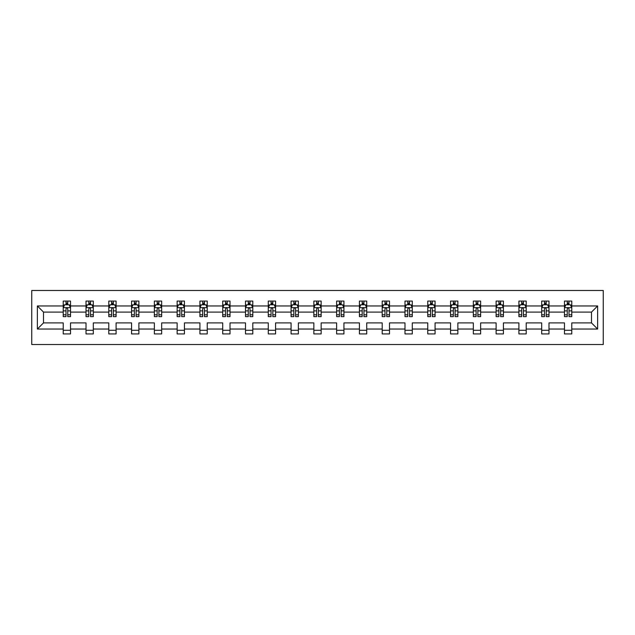 <?xml version="1.0" encoding="UTF-8"?>
<svg xmlns="http://www.w3.org/2000/svg" width="635" height="635" viewBox="0 0 635 635"><rect width="100%" height="100%" fill="white"/><g stroke="black" fill="none" stroke-linecap="round" stroke-linejoin="round"><path stroke-width="0.95" d="M31.75 344.519L603.25 344.519L603.25 290.481L31.75 290.481L31.75 344.519M571.778 329.041L571.778 322.905L591.495 322.905L597.63 329.041L571.778 329.041L571.778 333.931L564.475 333.931L564.475 329.041L548.989 329.041L548.989 333.931L541.687 333.931L541.687 329.041L526.209 329.041L526.209 333.931L518.906 333.931L518.906 329.041L503.42 329.041L503.42 333.931L496.118 333.931L496.118 329.041L480.639 329.041L480.639 333.931L473.337 333.931L473.337 329.041L457.859 329.041L457.859 333.931L450.556 333.931L450.556 329.041L435.07 329.041L435.07 333.931L427.768 333.931L427.768 329.041L412.29 329.041L412.29 333.931L404.987 333.931L404.987 329.041L389.501 329.041L389.501 333.931L382.199 333.931L382.199 329.041L366.72 329.041L366.72 333.931L359.418 333.931L359.418 329.041L343.932 329.041L343.932 333.931L336.629 333.931L336.629 329.041L321.151 329.041L321.151 333.931L313.849 333.931L313.849 329.041L298.371 329.041L298.371 333.931L291.068 333.931L291.068 329.041L275.582 329.041L275.582 333.931L268.28 333.931L268.28 329.041L252.801 329.041L252.801 333.931L245.499 333.931L245.499 329.041L230.013 329.041L230.013 333.931L222.71 333.931L222.71 329.041L207.232 329.041L207.232 333.931L199.93 333.931L199.93 329.041L184.444 329.041L184.444 333.931L177.141 333.931L177.141 329.041L161.663 329.041L161.663 333.931L154.361 333.931L154.361 329.041L138.882 329.041L138.882 333.931L131.58 333.931L131.58 329.041L116.094 329.041L116.094 333.931L108.791 333.931L108.791 329.041L93.313 329.041L93.313 333.931L86.011 333.931L86.011 329.041L70.525 329.041L70.525 333.931L63.222 333.931L63.222 329.041L37.37 329.041L37.37 305.959L63.222 305.959L63.222 301.069L70.525 301.069L70.525 305.959L86.011 305.959L86.011 301.069L93.313 301.069L93.313 305.959L108.791 305.959L108.791 301.069L116.094 301.069L116.094 305.959L131.58 305.959L131.58 301.069L138.882 301.069L138.882 305.959L154.361 305.959L154.361 301.069L161.663 301.069L161.663 305.959L177.141 305.959L177.141 301.069L184.444 301.069L184.444 305.959L199.93 305.959L199.93 301.069L207.232 301.069L207.232 305.959L222.71 305.959L222.71 301.069L230.013 301.069L230.013 305.959L245.499 305.959L245.499 301.069L252.801 301.069L252.801 305.959L268.28 305.959L268.28 301.069L275.582 301.069L275.582 305.959L291.068 305.959L291.068 301.069L298.371 301.069L298.371 305.959L313.849 305.959L313.849 301.069L321.151 301.069L321.151 305.959L336.629 305.959L336.629 301.069L343.932 301.069L343.932 305.959L359.418 305.959L359.418 301.069L366.72 301.069L366.72 305.959L382.199 305.959L382.199 301.069L389.501 301.069L389.501 305.959L404.987 305.959L404.987 301.069L412.29 301.069L412.29 305.959L427.768 305.959L427.768 301.069L435.07 301.069L435.07 305.959L450.556 305.959L450.556 301.069L457.859 301.069L457.859 305.959L473.337 305.959L473.337 301.069L480.639 301.069L480.639 305.959L496.118 305.959L496.118 301.069L503.42 301.069L503.42 305.959L518.906 305.959L518.906 301.069L526.209 301.069L526.209 305.959L541.687 305.959L541.687 301.069L548.989 301.069L548.989 305.959L564.475 305.959L564.475 301.069L571.778 301.069L571.778 305.959L597.63 305.959L597.63 329.041M564.475 305.959L564.475 312.095L548.989 312.095L548.989 305.959M548.989 329.041L548.989 322.905L564.475 322.905L564.475 329.041M541.687 305.959L541.687 312.095L526.209 312.095L526.209 305.959M526.209 329.041L526.209 322.905L541.687 322.905L541.687 329.041M518.906 305.959L518.906 312.095L503.42 312.095L503.42 305.959M503.42 329.041L503.42 322.905L518.906 322.905L518.906 329.041M496.118 305.959L496.118 312.095L480.639 312.095L480.639 305.959M480.639 329.041L480.639 322.905L496.118 322.905L496.118 329.041M473.337 305.959L473.337 312.095L457.859 312.095L457.859 305.959M457.859 329.041L457.859 322.905L473.337 322.905L473.337 329.041M450.556 305.959L450.556 312.095L435.07 312.095L435.07 305.959M435.07 329.041L435.07 322.905L450.556 322.905L450.556 329.041M427.768 305.959L427.768 312.095L412.29 312.095L412.29 305.959M412.29 329.041L412.29 322.905L427.768 322.905L427.768 329.041M404.987 305.959L404.987 312.095L389.501 312.095L389.501 305.959M389.501 329.041L389.501 322.905L404.987 322.905L404.987 329.041M382.199 305.959L382.199 312.095L366.72 312.095L366.72 305.959M366.72 329.041L366.72 322.905L382.199 322.905L382.199 329.041M359.418 305.959L359.418 312.095L343.932 312.095L343.932 305.959M343.932 329.041L343.932 322.905L359.418 322.905L359.418 329.041M336.629 305.959L336.629 312.095L321.151 312.095L321.151 305.959M321.151 329.041L321.151 322.905L336.629 322.905L336.629 329.041M313.849 305.959L313.849 312.095L298.371 312.095L298.371 305.959M298.371 329.041L298.371 322.905L313.849 322.905L313.849 329.041M291.068 305.959L291.068 312.095L275.582 312.095L275.582 305.959M275.582 329.041L275.582 322.905L291.068 322.905L291.068 329.041M268.28 305.959L268.28 312.095L252.801 312.095L252.801 305.959M252.801 329.041L252.801 322.905L268.28 322.905L268.28 329.041M245.499 305.959L245.499 312.095L230.013 312.095L230.013 305.959M230.013 329.041L230.013 322.905L245.499 322.905L245.499 329.041M222.71 305.959L222.71 312.095L207.232 312.095L207.232 305.959M207.232 329.041L207.232 322.905L222.71 322.905L222.71 329.041M199.93 305.959L199.93 312.095L184.444 312.095L184.444 305.959M184.444 329.041L184.444 322.905L199.93 322.905L199.93 329.041M177.141 305.959L177.141 312.095L161.663 312.095L161.663 305.959M161.663 329.041L161.663 322.905L177.141 322.905L177.141 329.041M154.361 305.959L154.361 312.095L138.882 312.095L138.882 305.959M138.882 329.041L138.882 322.905L154.361 322.905L154.361 329.041M131.58 305.959L131.58 312.095L116.094 312.095L116.094 305.959M116.094 329.041L116.094 322.905L131.58 322.905L131.58 329.041M108.791 305.959L108.791 312.095L93.313 312.095L93.313 305.959M93.313 329.041L93.313 322.905L108.791 322.905L108.791 329.041M86.011 305.959L86.011 312.095L70.525 312.095L70.525 305.959M70.525 329.041L70.525 322.905L86.011 322.905L86.011 329.041M63.222 305.959L63.222 312.095L43.505 312.095L43.505 322.905L63.222 322.905L63.222 329.041M37.37 305.959L43.505 312.095M591.495 322.905L591.495 312.095L571.778 312.095L571.778 305.959M567.245 304.721L569 304.721M544.465 304.721L546.219 304.721M521.676 304.721L523.431 304.721M498.896 304.721L500.65 304.721M476.115 304.721L477.861 304.721M453.326 304.721L455.081 304.721M430.546 304.721L432.3 304.721M407.757 304.721L409.511 304.721M384.977 304.721L386.731 304.721M362.188 304.721L363.942 304.721M339.408 304.721L341.162 304.721M316.627 304.721L318.373 304.721M293.838 304.721L295.592 304.721M271.058 304.721L272.812 304.721M248.269 304.721L250.023 304.721M225.488 304.721L227.243 304.721M202.7 304.721L204.454 304.721M179.919 304.721L181.673 304.721M157.139 304.721L158.885 304.721M134.35 304.721L136.104 304.721M111.569 304.721L113.324 304.721M88.781 304.721L90.535 304.721M66 304.721L67.754 304.721M63.222 330.279L70.525 330.279M86.011 330.279L93.313 330.279M108.791 330.279L116.094 330.279M131.58 330.279L138.882 330.279M154.361 330.279L161.663 330.279M177.141 330.279L184.444 330.279M199.93 330.279L207.232 330.279M222.71 330.279L230.013 330.279M245.499 330.279L252.801 330.279M268.28 330.279L275.582 330.279M291.068 330.279L298.371 330.279M313.849 330.279L321.151 330.279M336.629 330.279L343.932 330.279M359.418 330.279L366.72 330.279M382.199 330.279L389.501 330.279M404.987 330.279L412.29 330.279M427.768 330.279L435.07 330.279M450.556 330.279L457.859 330.279M473.337 330.279L480.639 330.279M496.118 330.279L503.42 330.279M518.906 330.279L526.209 330.279M541.687 330.279L548.989 330.279M564.475 330.279L571.778 330.279M43.505 322.905L37.37 329.041M597.63 305.959L591.495 312.095M67.754 302.966L66 302.966M64.595 304.967L63.222 304.967L63.222 301.069L66 301.069L66 304.792M63.222 314.793L63.222 316.627L66 316.627L66 314.793L63.222 314.793L63.222 312.095M70.525 312.095L70.525 316.627L67.754 316.627L67.754 308.808C67.167 307.681 66.588 307.681 66 308.808L66 314.793M69.151 304.967L70.525 304.967L70.525 301.069L67.754 301.069L67.754 304.792M70.525 307.713L69.064 304.792L64.683 304.792L63.222 307.713M90.535 302.966L88.781 302.966M87.384 304.967L86.011 304.967L86.011 301.069L88.781 301.069L88.781 304.792M86.011 314.793L86.011 316.627L88.781 316.627L88.781 314.793L86.011 314.793L86.011 312.095M93.313 312.095L93.313 316.627L90.535 316.627L90.535 308.808C89.956 307.681 89.368 307.681 88.781 308.808L88.781 314.793M91.94 304.967L93.313 304.967L93.313 301.069L90.535 301.069L90.535 304.792M93.313 307.713L91.853 304.792L87.471 304.792L86.011 307.713M113.324 302.966L111.569 302.966M110.165 304.967L108.791 304.967L108.791 301.069L111.569 301.069L111.569 304.792M108.791 314.793L108.791 316.627L111.569 316.627L111.569 314.793L108.791 314.793L108.791 312.095M116.094 312.095L116.094 316.627L113.324 316.627L113.324 308.808C112.736 307.681 112.149 307.681 111.569 308.808L111.569 314.793M114.721 304.967L116.094 304.967L116.094 301.069L113.324 301.069L113.324 304.792M116.094 307.713L114.633 304.792L110.252 304.792L108.791 307.713M136.104 302.966L134.35 302.966M132.953 304.967L131.58 304.967L131.58 301.069L134.35 301.069L134.35 304.792M131.58 314.793L131.58 316.627L134.35 316.627L134.35 314.793L131.58 314.793L131.58 312.095M138.882 312.095L138.882 316.627L136.104 316.627L136.104 308.808C135.517 307.681 134.938 307.681 134.35 308.808L134.35 314.793M137.509 304.967L138.882 304.967L138.882 301.069L136.104 301.069L136.104 304.792M138.882 307.713L137.422 304.792L133.04 304.792L131.58 307.713M158.885 302.966L157.139 302.966M155.734 304.967L154.361 304.967L154.361 301.069L157.139 301.069L157.139 304.792M154.361 314.793L154.361 316.627L157.139 316.627L157.139 314.793L154.361 314.793L154.361 312.095M161.663 312.095L161.663 316.627L158.885 316.627L158.885 308.808C158.305 307.681 157.718 307.681 157.139 308.808L157.139 314.793M160.29 304.967L161.663 304.967L161.663 301.069L158.885 301.069L158.885 304.792M161.663 307.713L160.203 304.792L155.821 304.792L154.361 307.713M181.673 302.966L179.919 302.966M178.514 304.967L177.141 304.967L177.141 301.069L179.919 301.069L179.919 304.792M177.141 314.793L177.141 316.627L179.919 316.627L179.919 314.793L177.141 314.793L177.141 312.095M184.444 312.095L184.444 316.627L181.673 316.627L181.673 308.808C181.086 307.681 180.507 307.681 179.919 308.808L179.919 314.793M183.07 304.967L184.444 304.967L184.444 301.069L181.673 301.069L181.673 304.792M184.444 307.713L182.983 304.792L178.602 304.792L177.141 307.713M204.454 302.966L202.7 302.966M201.303 304.967L199.93 304.967L199.93 301.069L202.7 301.069L202.7 304.792M199.93 314.793L199.93 316.627L202.7 316.627L202.7 314.793L199.93 314.793L199.93 312.095M207.232 312.095L207.232 316.627L204.454 316.627L204.454 308.808C203.875 307.681 203.287 307.681 202.7 308.808L202.7 314.793M205.859 304.967L207.232 304.967L207.232 301.069L204.454 301.069L204.454 304.792M207.232 307.713L205.772 304.792L201.39 304.792L199.93 307.713M227.243 302.966L225.488 302.966M224.084 304.967L222.71 304.967L222.71 301.069L225.488 301.069L225.488 304.792M222.71 314.793L222.71 316.627L225.488 316.627L225.488 314.793L222.71 314.793L222.71 312.095M230.013 312.095L230.013 316.627L227.243 316.627L227.243 308.808C226.655 307.681 226.076 307.681 225.488 308.808L225.488 314.793M228.64 304.967L230.013 304.967L230.013 301.069L227.243 301.069L227.243 304.792M230.013 307.713L228.552 304.792L224.171 304.792L222.71 307.713M250.023 302.966L248.269 302.966M246.872 304.967L245.499 304.967L245.499 301.069L248.269 301.069L248.269 304.792M245.499 314.793L245.499 316.627L248.269 316.627L248.269 314.793L245.499 314.793L245.499 312.095M252.801 312.095L252.801 316.627L250.023 316.627L250.023 308.808C249.444 307.681 248.856 307.681 248.269 308.808L248.269 314.793M251.428 304.967L252.801 304.967L252.801 301.069L250.023 301.069L250.023 304.792M252.801 307.713L251.341 304.792L246.959 304.792L245.499 307.713M272.812 302.966L271.058 302.966M269.653 304.967L268.28 304.967L268.28 301.069L271.058 301.069L271.058 304.792M268.28 314.793L268.28 316.627L271.058 316.627L271.058 314.793L268.28 314.793L268.28 312.095M275.582 312.095L275.582 316.627L272.812 316.627L272.812 308.808C272.224 307.681 271.637 307.681 271.058 308.808L271.058 314.793M274.209 304.967L275.582 304.967L275.582 301.069L272.812 301.069L272.812 304.792M275.582 307.713L274.122 304.792L269.74 304.792L268.28 307.713M295.592 302.966L293.838 302.966M292.441 304.967L291.068 304.967L291.068 301.069L293.838 301.069L293.838 304.792M291.068 314.793L291.068 316.627L293.838 316.627L293.838 314.793L291.068 314.793L291.068 312.095M298.371 312.095L298.371 316.627L295.592 316.627L295.592 308.808C295.005 307.681 294.426 307.681 293.838 308.808L293.838 314.793M296.997 304.967L298.371 304.967L298.371 301.069L295.592 301.069L295.592 304.792M298.371 307.713L296.91 304.792L292.529 304.792L291.068 307.713M318.373 302.966L316.627 302.966M315.222 304.967L313.849 304.967L313.849 301.069L316.627 301.069L316.627 304.792M313.849 314.793L313.849 316.627L316.627 316.627L316.627 314.793L313.849 314.793L313.849 312.095M321.151 312.095L321.151 316.627L318.373 316.627L318.373 308.808C317.794 307.681 317.206 307.681 316.627 308.808L316.627 314.793M319.778 304.967L321.151 304.967L321.151 301.069L318.373 301.069L318.373 304.792M321.151 307.713L319.691 304.792L315.309 304.792L313.849 307.713M341.162 302.966L339.408 302.966M338.003 304.967L336.629 304.967L336.629 301.069L339.408 301.069L339.408 304.792M336.629 314.793L336.629 316.627L339.408 316.627L339.408 314.793L336.629 314.793L336.629 312.095M343.932 312.095L343.932 316.627L341.162 316.627L341.162 308.808C340.574 307.681 339.995 307.681 339.408 308.808L339.408 314.793M342.559 304.967L343.932 304.967L343.932 301.069L341.162 301.069L341.162 304.792M343.932 307.713L342.471 304.792L338.09 304.792L336.629 307.713M363.942 302.966L362.188 302.966M360.791 304.967L359.418 304.967L359.418 301.069L362.188 301.069L362.188 304.792M359.418 314.793L359.418 316.627L362.188 316.627L362.188 314.793L359.418 314.793L359.418 312.095M366.72 312.095L366.72 316.627L363.942 316.627L363.942 308.808C363.363 307.681 362.776 307.681 362.188 308.808L362.188 314.793M365.347 304.967L366.72 304.967L366.72 301.069L363.942 301.069L363.942 304.792M366.72 307.713L365.26 304.792L360.878 304.792L359.418 307.713M386.731 302.966L384.977 302.966M383.572 304.967L382.199 304.967L382.199 301.069L384.977 301.069L384.977 304.792M382.199 314.793L382.199 316.627L384.977 316.627L384.977 314.793L382.199 314.793L382.199 312.095M389.501 312.095L389.501 316.627L386.731 316.627L386.731 308.808C386.144 307.681 385.564 307.681 384.977 308.808L384.977 314.793M388.128 304.967L389.501 304.967L389.501 301.069L386.731 301.069L386.731 304.792M389.501 307.713L388.041 304.792L383.659 304.792L382.199 307.713M409.511 302.966L407.757 302.966M406.36 304.967L404.987 304.967L404.987 301.069L407.757 301.069L407.757 304.792M404.987 314.793L404.987 316.627L407.757 316.627L407.757 314.793L404.987 314.793L404.987 312.095M412.29 312.095L412.29 316.627L409.511 316.627L409.511 308.808C408.932 307.681 408.345 307.681 407.757 308.808L407.757 314.793M410.916 304.967L412.29 304.967L412.29 301.069L409.511 301.069L409.511 304.792M412.29 307.713L410.829 304.792L406.448 304.792L404.987 307.713M432.3 302.966L430.546 302.966M429.141 304.967L427.768 304.967L427.768 301.069L430.546 301.069L430.546 304.792M427.768 314.793L427.768 316.627L430.546 316.627L430.546 314.793L427.768 314.793L427.768 312.095M435.07 312.095L435.07 316.627L432.3 316.627L432.3 308.808C431.713 307.681 431.125 307.681 430.546 308.808L430.546 314.793M433.697 304.967L435.07 304.967L435.07 301.069L432.3 301.069L432.3 304.792M435.07 307.713L433.61 304.792L429.228 304.792L427.768 307.713M455.081 302.966L453.326 302.966M451.929 304.967L450.556 304.967L450.556 301.069L453.326 301.069L453.326 304.792M450.556 314.793L450.556 316.627L453.326 316.627L453.326 314.793L450.556 314.793L450.556 312.095M457.859 312.095L457.859 316.627L455.081 316.627L455.081 308.808C454.493 307.681 453.914 307.681 453.326 308.808L453.326 314.793M456.486 304.967L457.859 304.967L457.859 301.069L455.081 301.069L455.081 304.792M457.859 307.713L456.398 304.792L452.017 304.792L450.556 307.713M477.861 302.966L476.115 302.966M474.71 304.967L473.337 304.967L473.337 301.069L476.115 301.069L476.115 304.792M473.337 314.793L473.337 316.627L476.115 316.627L476.115 314.793L473.337 314.793L473.337 312.095M480.639 312.095L480.639 316.627L477.861 316.627L477.861 308.808C477.282 307.681 476.694 307.681 476.115 308.808L476.115 314.793M479.266 304.967L480.639 304.967L480.639 301.069L477.861 301.069L477.861 304.792M480.639 307.713L479.179 304.792L474.797 304.792L473.337 307.713M500.65 302.966L498.896 302.966M497.491 304.967L496.118 304.967L496.118 301.069L498.896 301.069L498.896 304.792M496.118 314.793L496.118 316.627L498.896 316.627L498.896 314.793L496.118 314.793L496.118 312.095M503.42 312.095L503.42 316.627L500.65 316.627L500.65 308.808C500.062 307.681 499.483 307.681 498.896 308.808L498.896 314.793M502.047 304.967L503.42 304.967L503.42 301.069L500.65 301.069L500.65 304.792M503.42 307.713L501.96 304.792L497.578 304.792L496.118 307.713M523.431 302.966L521.676 302.966M520.279 304.967L518.906 304.967L518.906 301.069L521.676 301.069L521.676 304.792M518.906 314.793L518.906 316.627L521.676 316.627L521.676 314.793L518.906 314.793L518.906 312.095M526.209 312.095L526.209 316.627L523.431 316.627L523.431 308.808C522.851 307.681 522.264 307.681 521.676 308.808L521.676 314.793M524.835 304.967L526.209 304.967L526.209 301.069L523.431 301.069L523.431 304.792M526.209 307.713L524.748 304.792L520.367 304.792L518.906 307.713M546.219 302.966L544.465 302.966M543.06 304.967L541.687 304.967L541.687 301.069L544.465 301.069L544.465 304.792M541.687 314.793L541.687 316.627L544.465 316.627L544.465 314.793L541.687 314.793L541.687 312.095M548.989 312.095L548.989 316.627L546.219 316.627L546.219 308.808C545.632 307.681 545.052 307.681 544.465 308.808L544.465 314.793M547.616 304.967L548.989 304.967L548.989 301.069L546.219 301.069L546.219 304.792M548.989 307.713L547.529 304.792L543.147 304.792L541.687 307.713M569 302.966L567.245 302.966M565.848 304.967L564.475 304.967L564.475 301.069L567.245 301.069L567.245 304.792M564.475 314.793L564.475 316.627L567.245 316.627L567.245 314.793L564.475 314.793L564.475 312.095M571.778 312.095L571.778 316.627L569 316.627L569 308.808C568.42 307.681 567.833 307.681 567.245 308.808L567.245 314.793M570.405 304.967L571.778 304.967L571.778 301.069L569 301.069L569 304.792M571.778 307.713L570.317 304.792L565.936 304.792L564.475 307.713M70.493 307.642L63.262 307.642M70.525 314.793L67.754 314.793M66 310.88L63.222 310.88M70.525 310.88L67.754 310.88M67.754 303.895L66 303.895M93.274 307.642L86.043 307.642M93.313 314.793L90.535 314.793M88.781 310.88L86.011 310.88M93.313 310.88L90.535 310.88M90.535 303.895L88.781 303.895M116.062 307.642L108.831 307.642M116.094 314.793L113.324 314.793M111.569 310.88L108.791 310.88M116.094 310.88L113.324 310.88M113.324 303.895L111.569 303.895M138.843 307.642L131.612 307.642M138.882 314.793L136.104 314.793M134.35 310.88L131.58 310.88M138.882 310.88L136.104 310.88M136.104 303.895L134.35 303.895M161.623 307.642L154.4 307.642M161.663 314.793L158.885 314.793M157.139 310.88L154.361 310.88M161.663 310.88L158.885 310.88M158.885 303.895L157.139 303.895M184.412 307.642L177.181 307.642M184.444 314.793L181.673 314.793M179.919 310.88L177.141 310.88M184.444 310.88L181.673 310.88M181.673 303.895L179.919 303.895M207.193 307.642L199.961 307.642M207.232 314.793L204.454 314.793M202.7 310.88L199.93 310.88M207.232 310.88L204.454 310.88M204.454 303.895L202.7 303.895M229.981 307.642L222.75 307.642M230.013 314.793L227.243 314.793M225.488 310.88L222.71 310.88M230.013 310.88L227.243 310.88M227.243 303.895L225.488 303.895M252.762 307.642L245.531 307.642M252.801 314.793L250.023 314.793M248.269 310.88L245.499 310.88M252.801 310.88L250.023 310.88M250.023 303.895L248.269 303.895M275.55 307.642L268.319 307.642M275.582 314.793L272.812 314.793M271.058 310.88L268.28 310.88M275.582 310.88L272.812 310.88M272.812 303.895L271.058 303.895M298.331 307.642L291.1 307.642M298.371 314.793L295.592 314.793M293.838 310.88L291.068 310.88M298.371 310.88L295.592 310.88M295.592 303.895L293.838 303.895M321.112 307.642L313.888 307.642M321.151 314.793L318.373 314.793M316.627 310.88L313.849 310.88M321.151 310.88L318.373 310.88M318.373 303.895L316.627 303.895M343.9 307.642L336.669 307.642M343.932 314.793L341.162 314.793M339.408 310.88L336.629 310.88M343.932 310.88L341.162 310.88M341.162 303.895L339.408 303.895M366.681 307.642L359.45 307.642M366.72 314.793L363.942 314.793M362.188 310.88L359.418 310.88M366.72 310.88L363.942 310.88M363.942 303.895L362.188 303.895M389.469 307.642L382.238 307.642M389.501 314.793L386.731 314.793M384.977 310.88L382.199 310.88M389.501 310.88L386.731 310.88M386.731 303.895L384.977 303.895M412.25 307.642L405.019 307.642M412.29 314.793L409.511 314.793M407.757 310.88L404.987 310.88M412.29 310.88L409.511 310.88M409.511 303.895L407.757 303.895M435.038 307.642L427.807 307.642M435.07 314.793L432.3 314.793M430.546 310.88L427.768 310.88M435.07 310.88L432.3 310.88M432.3 303.895L430.546 303.895M457.819 307.642L450.588 307.642M457.859 314.793L455.081 314.793M453.326 310.88L450.556 310.88M457.859 310.88L455.081 310.88M455.081 303.895L453.326 303.895M480.6 307.642L473.377 307.642M480.639 314.793L477.861 314.793M476.115 310.88L473.337 310.88M480.639 310.88L477.861 310.88M477.861 303.895L476.115 303.895M503.388 307.642L496.157 307.642M503.42 314.793L500.65 314.793M498.896 310.88L496.118 310.88M503.42 310.88L500.65 310.88M500.65 303.895L498.896 303.895M526.169 307.642L518.938 307.642M526.209 314.793L523.431 314.793M521.676 310.88L518.906 310.88M526.209 310.88L523.431 310.88M523.431 303.895L521.676 303.895M548.957 307.642L541.726 307.642M548.989 314.793L546.219 314.793M544.465 310.88L541.687 310.88M548.989 310.88L546.219 310.88M546.219 303.895L544.465 303.895M571.738 307.642L564.507 307.642M571.778 314.793L569 314.793M567.245 310.88L564.475 310.88M571.778 310.88L569 310.88M569 303.895L567.245 303.895"/></g></svg>
